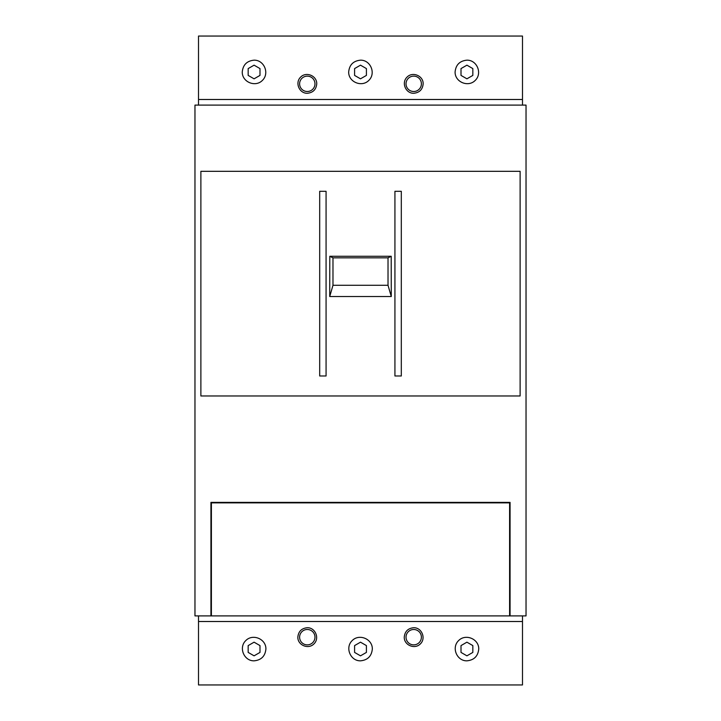 <?xml version="1.0" encoding="UTF-8"?>
<svg xmlns="http://www.w3.org/2000/svg" width="721" height="721" viewBox="0 0 721 721"><rect width="100%" height="100%" fill="white"/><g stroke="black" fill="none" stroke-linecap="round" stroke-linejoin="round"><path stroke-width="1.08" d="M401.309 191.308L394.928 191.308L394.928 375.983L401.309 375.983L401.309 191.308M319.691 191.308L326.072 191.308L326.072 375.983L319.691 375.983L319.691 191.308M520.12 171.319L520.12 395.973L200.88 395.973L200.88 171.319L520.12 171.319M526.033 105.104L526.033 615.896L194.967 615.896L194.967 105.104L526.033 105.104M510.071 615.896L510.071 502.384L210.929 502.384L210.929 615.896M510.071 614.716L509.603 614.716M211.397 614.716L210.929 614.716M509.603 615.896L509.603 502.861L211.397 502.861L211.397 615.896M466.92 60.167C477.005 59.942 482.565 73.389 475.274 80.355C468.308 87.647 454.861 82.077 455.095 71.992C455.807 64.827 459.746 60.888 466.92 60.167M360.5 60.167C370.585 59.942 376.155 73.389 368.864 80.355C361.888 87.647 348.45 82.077 348.676 71.992C349.388 64.827 353.335 60.888 360.5 60.167M254.08 60.167C264.174 59.942 269.735 73.389 262.444 80.355C255.477 87.647 242.031 82.077 242.256 71.992C242.977 64.827 246.915 60.888 254.08 60.167M413.71 93.279C405.644 93.46 401.182 82.708 407.023 77.129C412.592 71.298 423.353 75.75 423.164 83.816C422.596 89.557 419.442 92.703 413.71 93.279M307.29 93.279C299.224 93.46 294.772 82.708 300.603 77.129C306.182 71.298 316.934 75.75 316.753 83.816C316.177 89.557 313.022 92.703 307.29 93.279M198.509 99.489L522.491 99.489L522.491 36.05L198.509 36.05L198.509 105.104M522.491 99.489L522.491 105.104M314.978 83.816A7.688 7.688 0 0 0 303.451 77.165A7.688 7.688 0 0 0 303.451 90.476A7.688 7.688 0 0 0 314.978 83.816M421.397 83.816A7.688 7.688 0 0 0 409.861 77.165A7.688 7.688 0 0 0 409.861 90.476A7.688 7.688 0 0 0 421.397 83.816M259.993 68.585L259.993 75.408L254.08 78.823L248.168 75.408L248.168 68.585L254.08 65.169L259.993 68.585M366.412 68.585L366.412 75.408L360.5 78.823L354.588 75.408L354.588 68.585L360.5 65.169L366.412 68.585M472.832 68.585L472.832 75.408L466.92 78.823L461.007 75.408L461.007 68.585L466.92 65.169L472.832 68.585M254.08 660.833C243.995 661.058 238.435 647.611 245.726 640.645C252.692 633.353 266.139 638.923 265.905 649.008C265.193 656.173 261.254 660.112 254.08 660.833M360.5 660.833C350.415 661.058 344.845 647.611 352.136 640.645C359.112 633.353 372.55 638.923 372.324 649.008C371.612 656.173 367.665 660.112 360.5 660.833M466.92 660.833C456.826 661.058 451.265 647.611 458.556 640.645C465.523 633.353 478.969 638.923 478.744 649.008C478.023 656.173 474.085 660.112 466.92 660.833M307.29 627.721C315.356 627.54 319.818 638.292 313.977 643.871C308.408 649.702 297.647 645.25 297.836 637.184C298.404 631.443 301.558 628.297 307.29 627.721M413.71 627.721C421.776 627.54 426.228 638.292 420.397 643.871C414.818 649.702 404.066 645.25 404.247 637.184C404.823 631.443 407.978 628.297 413.71 627.721M522.491 621.511L198.509 621.511L198.509 684.95L522.491 684.95L522.491 615.896M198.509 621.511L198.509 615.896M406.022 637.184A7.688 7.688 0 0 0 417.549 643.835A7.688 7.688 0 0 0 417.549 630.524A7.688 7.688 0 0 0 406.022 637.184M299.603 637.184A7.688 7.688 0 0 0 311.139 643.835A7.688 7.688 0 0 0 311.139 630.524A7.688 7.688 0 0 0 299.603 637.184M461.007 652.415L461.007 645.592L466.92 642.177L472.832 645.592L472.832 652.415L466.92 655.831L461.007 652.415M354.588 652.415L354.588 645.592L360.5 642.177L366.412 645.592L366.412 652.415L360.5 655.831L354.588 652.415M248.168 652.415L248.168 645.592L254.08 642.177L259.993 645.592L259.993 652.415L254.08 655.831L248.168 652.415M388.024 257.848L391.206 256.279L391.278 296.538L388.024 285.291L388.024 257.848L332.976 257.848L332.976 285.291L329.722 296.538L329.794 256.279L332.976 257.848M388.024 285.291L332.976 285.291M391.278 296.538L329.722 296.538M391.206 256.279L329.794 256.279"/></g></svg>
